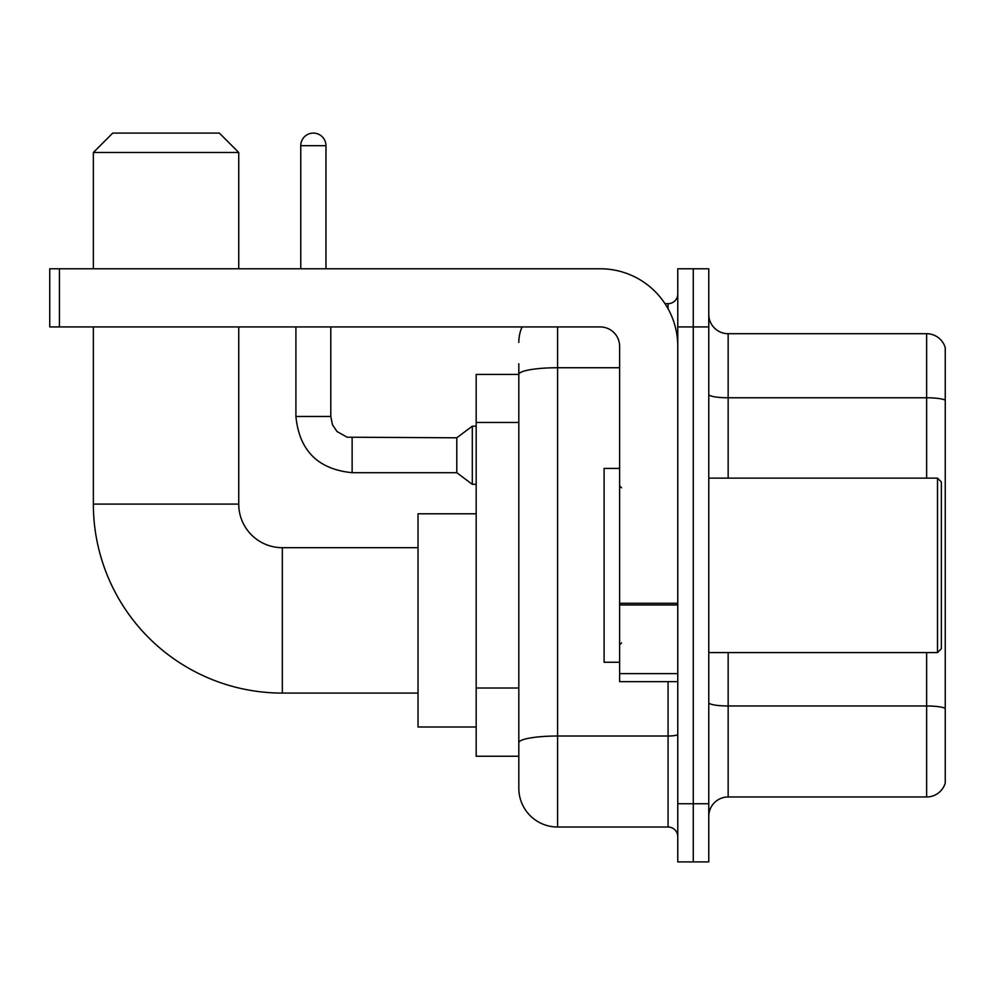 <?xml version="1.0" encoding="UTF-8"?>
<svg xmlns="http://www.w3.org/2000/svg" width="995" height="995" viewBox="0 0 995 995"><rect width="100%" height="100%" fill="white"/><g stroke="black" fill="none" stroke-linecap="round" stroke-linejoin="round"><path stroke-width="1.49" d="M557.586 326.932L557.586 827.019A38.768 38.768 0 0 1 518.818 788.251L518.818 363.76L518.818 374.418L476.182 374.418L476.182 756.262L518.818 756.262M677.769 803.749L677.769 861.906L693.266 861.906L693.266 803.749L693.266 861.906L708.776 861.906L708.776 803.749L693.266 803.749L693.266 326.932L693.266 803.749L677.769 803.749L677.769 326.932L693.266 326.932L693.266 268.774L693.266 326.932L708.776 326.932L708.776 803.749M708.776 326.932L708.776 268.774L677.769 268.774L677.769 326.932M557.586 827.019L668.068 827.019L668.068 681.637M664.983 303.674L668.068 303.674A9.689 9.689 0 0 0 677.769 293.973M518.818 788.251L518.818 749.484M619.611 367.74L557.586 367.74A38.768 6.729 180 0 0 518.818 374.468L518.818 363.76M677.769 836.708A9.689 9.689 0 0 0 668.068 827.019M518.818 342.429A38.768 38.768 0 0 1 522.052 326.932M708.776 816.348A19.378 19.378 0 0 1 728.153 796.97L926.643 796.97L926.643 652.571M945.25 347.665A19.378 19.378 0 0 0 926.643 333.711A19.378 19.378 0 0 1 945.25 347.665L945.25 783.015A19.378 19.378 0 0 1 926.643 796.97M945.25 349.22L945.25 400.201A19.378 3.371 180 0 0 926.643 397.776L926.643 333.711L728.153 333.711A19.378 19.378 0 0 1 708.776 314.333A19.378 19.378 0 0 0 728.153 333.711L728.153 478.122M418.024 693.08L282.344 693.08A188.988 188.988 0 0 1 93.356 504.092L93.356 326.932M282.344 693.08L282.344 547.698A43.606 43.606 0 0 1 238.738 504.092L238.738 326.932M112.746 133.094L219.348 133.094L238.738 152.484L93.356 152.484L112.746 133.094M238.738 268.774L238.738 152.484M93.356 268.774L93.356 152.484M476.182 513.781L418.024 513.781L418.024 726.997L476.182 726.997M300.764 268.774L300.764 145.693A12.599 12.599 0 0 1 313.363 133.094A12.599 12.599 0 0 1 325.962 145.693L325.962 268.774M352.13 472.687C318.027 469.317 299.284 450.586 295.913 416.482C299.284 450.586 318.027 469.317 352.13 472.687C318.027 469.317 299.284 450.586 295.913 416.482C299.284 450.586 318.027 469.317 352.13 472.687C318.027 469.317 299.284 450.586 295.913 416.482C299.284 450.586 318.027 469.317 352.13 472.687C318.027 469.317 299.284 450.586 295.913 416.482C299.284 450.586 318.027 469.317 352.13 472.687C318.027 469.317 299.284 450.586 295.913 416.482C299.284 450.586 318.027 469.317 352.13 472.687C318.027 469.317 299.284 450.586 295.913 416.482C299.284 450.586 318.027 469.317 352.13 472.687C318.027 469.317 299.284 450.586 295.913 416.482C299.284 450.586 318.027 469.317 352.13 472.687C318.027 469.317 299.284 450.586 295.913 416.482C299.284 450.586 318.027 469.317 352.13 472.687C318.027 469.317 299.284 450.586 295.913 416.482L330.8 416.482L332.492 424.803L337.056 431.556L347.131 437.203L456.792 437.8L456.792 472.687L352.13 472.687L352.13 437.837M456.792 437.8L472.302 426.171L472.302 484.316L476.182 484.316M677.769 681.637L619.611 681.637L619.611 603.256L677.769 603.256M677.769 346.31A77.535 77.535 0 0 0 600.234 268.774L59.439 268.774L59.439 326.932L600.234 326.932A19.378 19.378 0 0 1 619.611 346.31L619.611 603.256M59.439 326.932L49.75 326.932L49.75 268.774L59.439 268.774M937.501 478.122L941.369 481.99L941.369 648.69L937.501 652.571L937.501 478.122L708.776 478.122M619.611 468.421L604.102 468.421L604.102 662.26L619.611 662.26M518.818 422.465L476.182 422.465M518.818 688.018L476.182 688.018M677.769 734.335A9.689 1.679 0 0 1 668.068 736.014L557.586 736.014A38.768 6.729 180 0 0 518.818 742.743M668.068 308.773L668.068 303.674M945.25 708.403A19.378 3.371 180 0 0 926.643 705.977L728.153 705.977L728.153 796.97M926.643 478.122L926.643 397.776L728.153 397.776A19.378 3.371 0 0 1 708.776 394.418M728.153 652.571L728.153 705.977A19.378 3.371 0 0 1 708.776 702.607M93.356 504.092L238.738 504.092M330.8 416.482L330.8 326.932M300.764 145.693L325.962 145.693M677.769 604.948L619.611 604.948M619.611 673.627L677.769 673.627M418.024 547.698L282.344 547.698M456.792 472.687L472.302 484.316M295.913 416.482L295.913 326.932M472.302 426.171L476.182 426.171M708.776 652.571L937.501 652.571M621.552 487.811L619.611 485.871M621.552 642.869L619.611 644.81"/></g></svg>
